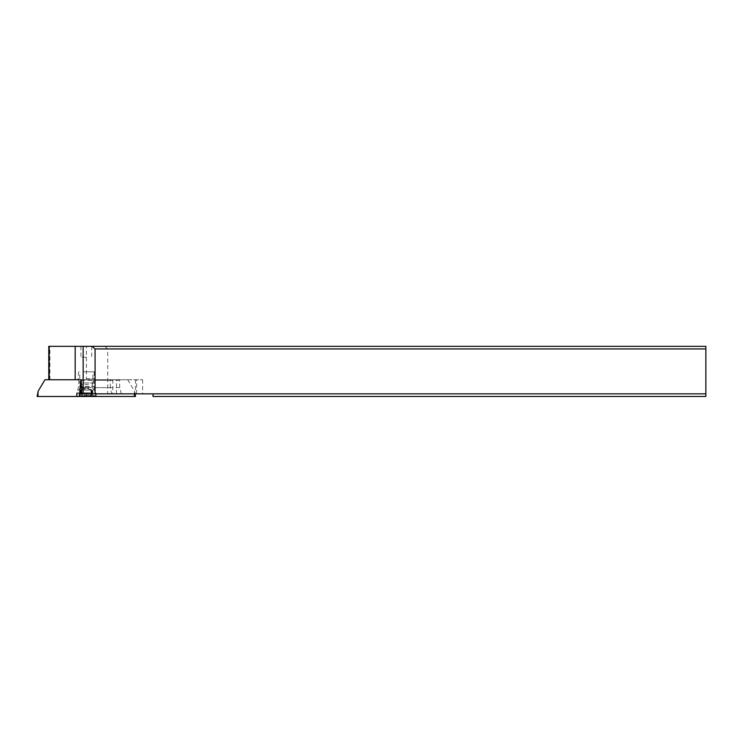<?xml version="1.0" encoding="UTF-8"?>
<svg xmlns="http://www.w3.org/2000/svg" width="743" height="743" viewBox="0 0 743 743"><rect width="100%" height="100%" fill="white"/><g stroke="black" fill="none" stroke-linecap="round" stroke-linejoin="round"><path stroke-width="0.56" stroke-dasharray="3.71 2.79" d="M135.514 396.483L37.15 396.483M95.448 396.483L76.455 396.483L95.448 396.483M37.531 396.483L93.293 396.483L91.733 379.738L127.694 379.738L80.931 379.738L142.6 379.738L75.173 379.738M44.97 379.738L91.733 379.738M79.399 379.738L93.832 379.738L79.399 379.738M127.694 379.738L134.455 391.069L135.133 396.483L93.293 396.483M77.207 393.846L96.2 393.846L77.207 393.846M104.782 346.331L705.85 346.331L705.85 348.959L107.716 348.959L104.782 346.331L86.411 346.331L86.411 379.738M48.769 346.331L86.411 346.331M86.327 346.331L91.723 346.331L86.327 346.331M86.327 379.738L95.28 379.738L86.327 379.738M93.386 379.738L94.055 380.267L94.055 387.632L95.215 393.846L107.716 393.846L107.716 348.959M107.716 393.846L705.85 393.846L705.85 348.959M705.85 393.846L705.85 396.483L153.002 396.483L153.002 393.846M95.215 393.846L81.767 393.846M121.332 393.846L119.669 387.632L94.055 387.632M119.669 387.632L119.669 380.267L118.759 379.738M81.238 387.632L110.317 387.632L111.599 393.846M110.317 387.632L110.317 380.267L109.62 379.738M86.327 378.689L94.231 378.689L86.327 378.689M86.327 371.844L94.231 371.844L86.327 371.844M83.81 371.844L92.912 371.844L83.81 371.844M83.81 382.979L92.912 382.979L83.81 382.979M88.844 388.245L79.752 388.245L88.844 388.245M89.857 392.806L77.114 392.806L89.857 392.806M82.807 395.62L95.541 395.62L82.807 395.62M94.491 396.669L78.173 396.669M82.594 396.669L92.299 396.669L82.594 396.669L82.594 389.973L81.749 390.279M84.526 396.669L84.526 389.973L80.783 389.973C81.897 389.369 82.055 389.369 81.266 389.973C82.055 389.369 81.897 389.369 80.783 389.973C81.897 389.369 82.055 389.369 81.266 389.973L81.266 396.669M84.526 389.973L90.915 390.279M91.872 396.669L91.872 389.973C90.767 389.369 90.609 389.369 91.398 389.973C90.609 389.369 90.767 389.369 91.872 389.973C90.767 389.369 90.609 389.369 91.398 389.973L91.398 396.669M91.872 389.973L82.594 389.973M86.327 357.179L80.931 357.179L86.327 357.179M92.615 391.069L92.708 396.483M38.292 396.483L38.199 391.069M134.409 393.846L134.455 391.069L134.994 393.846M79.399 386.314L93.832 386.314L79.399 386.314M49.911 379.738L49.911 346.331M119.669 380.267L94.055 380.267M136.591 393.846L136.591 379.738M135.449 379.738L135.458 393.846M116.456 393.846L116.456 379.738M112.797 379.738L112.797 393.846M81.238 380.267L110.317 380.267M88.528 384.41L80.578 384.41L88.528 384.41M88.575 387.242L80.448 387.242L88.575 387.242M80.783 389.973L80.783 396.669M81.619 396.669L81.619 389.973M86.69 396.669L86.69 389.973M90.07 396.669L90.07 389.973M91.036 396.669L91.036 389.973M88.138 396.669L88.138 389.973M85.974 396.669L85.974 389.973M96.2 396.483L96.2 393.846L93.832 386.314L93.832 379.738M76.455 396.483L76.455 393.846L78.823 386.314L78.823 379.738M142.6 379.738L142.6 393.846M78.433 371.844L78.433 378.689L77.383 379.738M94.231 371.844L94.231 378.689L95.28 379.738M94.677 396.483L95.541 395.62L95.541 392.806L92.206 387.242L92.086 384.41L92.912 382.979L92.912 371.844M77.978 396.483L77.114 395.62L77.114 392.806L80.448 387.242L80.578 384.41L79.752 382.979L79.752 371.844M81.043 390.075L81.043 396.669M81.776 389.527L81.776 396.669M80.365 390.233L80.365 396.669M91.612 390.075L91.612 396.669M90.887 389.527L90.887 396.669M92.299 390.233L92.299 396.669M81.6 389.555L86.327 388.617L91.064 389.555M80.931 346.331L80.931 357.179M91.723 346.331L91.723 357.179"/><path stroke-width="1.11" d="M135.133 396.483L79.371 396.483L80.931 379.738L44.97 379.738L38.199 391.069L37.15 396.483L135.514 396.483L134.994 393.846M38.199 391.069L37.531 396.483L79.371 396.483M75.173 346.331L75.173 379.738L80.922 379.738L81.238 380.267L81.767 393.846L153.002 393.846L153.002 396.483L705.85 396.483L705.85 346.331L48.769 346.331L48.769 379.738M153.002 393.846L705.85 393.846M95.076 393.846L95.076 348.959L705.85 348.959M83.151 346.331L83.151 393.846M91.946 346.331L95.076 348.959M77.978 396.483L94.677 396.483M80.049 391.069L79.956 396.483M134.362 396.483L134.409 393.846M49.14 346.331L49.14 379.738"/></g></svg>
